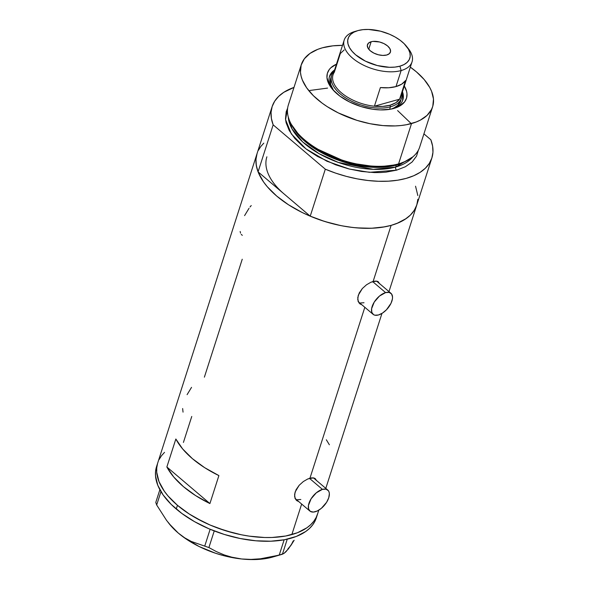 <?xml version="1.0" encoding="UTF-8"?>
<svg xmlns="http://www.w3.org/2000/svg" width="589" height="589" viewBox="0 0 589 589"><rect width="100%" height="100%" fill="white"/><g stroke="black" fill="none" stroke-linecap="round" stroke-linejoin="round"><path stroke-width="0.88" d="M309.446 478.327L322.433 489.371A13.79 7.311 -49.6 0 1 327.771 490.048A13.79 7.311 -49.6 0 1 327.02 501.6A13.79 7.311 -49.6 0 1 315.248 511.745A13.79 7.311 -49.6 0 1 309.91 511.068A13.79 7.311 -49.6 0 1 310.661 499.516A13.79 7.311 -49.6 0 1 322.433 489.371L309.446 478.327M372.616 281.571L385.604 292.615A13.79 7.311 -49.6 0 1 390.949 293.293A13.79 7.311 -49.6 0 1 390.19 304.852A13.79 7.311 -49.6 0 1 378.418 314.997A13.79 7.311 -49.6 0 1 373.08 314.312A13.79 7.311 -49.6 0 1 373.838 302.761A13.79 7.311 -49.6 0 1 385.604 292.615L372.616 281.571M296.584 500.488L298.8 501.622L295.884 499.759A14.364 7.613 130.4 0 0 297.128 500.201L297.033 500.179M297.128 500.9L295.015 498.22L294.61 494.259L296.076 489.709L299.183 485.27L303.357 481.53L307.848 478.931L313.503 477.863L315.756 479.21L316.315 480.491L315.196 478.607M359.754 303.733L361.97 304.866L359.054 303.004A14.364 7.613 130.4 0 0 360.299 303.445L360.203 303.431M360.299 304.145L358.186 301.465L357.781 297.504L359.246 292.954L362.353 288.514L366.527 284.774L371.018 282.175L376.673 281.108L377.983 281.579L379.485 283.736L378.366 281.851M204.383 377.159L242.241 259.234M183.422 442.427L191.764 416.452M257.069 153.523L255.965 159.317L256.303 165.457L258.07 171.848L273.163 124.853A83.896 43.903 -162.2 0 1 272.118 106.653L257.032 153.648A83.896 43.903 17.8 0 0 258.07 171.848L310.226 216.178A83.896 43.903 17.8 0 0 416.791 204.943A83.896 43.903 -162.2 0 1 391.125 225.373A83.896 43.903 -162.2 0 1 297.938 210.317A83.896 43.903 -162.2 0 1 257.032 153.648L156.556 466.591A83.896 43.903 17.8 0 0 176.251 509.021L177.451 505.296L189.187 513.961L202.778 521.648L210.111 525.035L225.506 530.718L241.365 534.775L249.272 536.145L264.689 537.507L272.044 537.477L285.687 536.012L297.489 532.721L306.987 527.729L310.749 524.659L313.819 521.236L316.146 517.495L317.721 513.475L316.146 517.495L313.819 521.236L310.749 524.659L306.987 527.729L297.489 532.721L285.687 536.012L272.044 537.477L264.689 537.507L249.272 536.145L241.365 534.775L233.413 532.964L217.716 528.068L210.111 525.035L195.784 517.945L189.187 513.961L177.451 505.296A83.896 43.903 -162.2 0 1 157.756 462.858A83.896 43.903 17.8 0 0 198.662 519.535A83.896 43.903 17.8 0 0 291.849 534.584L301.656 504.044L291.849 534.584A83.896 43.903 17.8 0 0 317.515 514.153A83.896 43.903 -162.2 0 1 260.286 537.301A83.896 43.903 -162.2 0 1 177.451 505.296L168.034 495.982L164.309 491.197L159.001 481.588L156.718 472.253L156.748 467.799L157.55 463.536L156.748 467.799L156.718 472.253L159.001 481.588L164.309 491.197L168.034 495.982L177.451 505.296L176.251 509.021A83.896 43.903 17.8 0 0 259.086 541.033A83.896 43.903 17.8 0 0 316.315 517.886L318.796 510.162M364.827 307.296L309.961 478.172L364.827 307.296M416.997 204.265L415.422 208.285L413.095 212.018L410.032 215.441L406.263 218.519L396.765 223.511L391.125 225.373L373.131 281.417L391.125 225.373L384.963 226.802L371.32 228.267L356.352 227.847L348.548 226.934L340.641 225.565L324.782 221.508L309.387 215.824L302.054 212.438L288.463 204.751L276.727 196.085L267.31 186.772L263.585 181.986L258.276 172.378L256.752 167.651L256.001 163.043L256.024 158.588L256.826 154.325M359.054 303.004L357.751 299.61L358.281 295.258L362.353 288.514L366.527 284.774L371.018 282.175L375.046 281.056L377.983 281.579M295.884 499.759L294.581 496.365L295.111 492.014L299.183 485.27L303.357 481.53L307.848 478.931L311.875 477.812L314.813 478.334M166.864 466.974L175.846 438.996A83.896 43.903 17.8 0 0 218.894 475.588L209.912 503.558A83.896 43.903 -162.2 0 1 166.864 466.974L175.846 438.996L182.678 448.98L192.419 458.669L204.663 467.666L218.894 475.588L209.912 503.558L166.864 466.974L209.912 503.558L195.681 495.636L183.437 486.647L173.696 476.957L166.864 466.974M258.402 150.313L260.728 146.573L263.798 143.149M415.547 186.212L417.829 195.555M159.126 459.523L161.452 455.783L164.522 452.359L161.452 455.783L159.126 459.523M329.369 444.769L326.328 439.769M241.24 234.4L242.3 235.328M240.157 231.47L240.526 233.104M249.022 208.322L244.582 215.618M251.231 205.554L250.045 206.975M182.642 408.53L183.039 412.138M191.535 387.356L187.096 394.652M378.16 282.433A14.364 7.613 130.4 0 0 377.615 281.387M364.017 302.746L360.505 302.952M359.121 302.393L358.068 301.421M314.99 479.188A14.364 7.613 130.4 0 0 314.445 478.143M300.846 499.501L297.327 499.708M295.95 499.148L294.898 498.176M358.267 301.664A13.79 7.311 130.4 0 0 358.672 302.069L373.08 314.312M385.604 292.615L379.507 296.031L374.251 302.069L371.607 308.695L371.792 312.317L373.529 314.644L374.906 315.196L378.418 314.997L382.482 313.083L386.472 309.762L391.015 303.283L392.421 298.917L392.532 296.974L391.552 293.94L389.115 292.409L385.604 292.615M295.096 498.419A13.79 7.311 130.4 0 0 295.501 498.824L309.91 511.068M322.433 489.371L316.337 492.787L311.08 498.824L308.437 505.45L308.621 509.073L310.359 511.392L313.392 512.069L317.25 510.994L321.351 508.329L326.608 502.292L328.736 497.801L329.361 493.729L329.067 492.051L328.382 490.696L325.945 489.164L322.433 489.371M293.219 540.93L291.076 545.178L294.161 540.253L288.389 548.941L284.089 553.329L282.425 554.22L287.255 539.171L282.425 554.22L269.843 557.304L260.434 558.792L251.002 559.41L241.608 558.976L232.714 557.466L224.284 554.948L216.332 551.576L208.896 547.564L214.241 530.932L208.896 547.564L191.3 541.453L184.696 537.831L178.29 533.074L172.202 527.199L166.606 520.455L156.681 504.987L160.966 491.638L156.681 504.987L155.783 502.424L159.869 489.702L155.783 502.424L156.681 504.987L166.606 520.455L172.202 527.199L178.29 533.074A68.957 36.084 17.8 0 0 241.608 558.976L232.714 557.466L224.284 554.948L216.332 551.576L208.896 547.564L191.3 541.453L184.696 537.831L178.29 533.074L169.124 523.695M287.852 548.992L291.076 545.178L286.07 551.621L284.089 553.329L279.23 555.118L284.141 539.804L279.23 555.118L260.434 558.792L251.002 559.41L241.608 558.976A68.957 36.084 17.8 0 0 272.803 557.017L265.477 558.63L249.994 559.55L241.608 558.976L224.284 555.817L215.64 553.285L199.104 546.518L184.526 537.904L178.29 533.074A68.957 36.084 17.8 0 1 169.161 523.739L167.983 522.237M210.133 529.283L204.803 545.893L210.133 529.283M156.35 467.268L155.548 471.524L155.525 475.986L157.808 485.321L163.109 494.929L171.23 504.427L181.861 513.461L194.584 521.677L208.918 528.767L224.306 534.444L240.165 538.508L255.876 540.79L270.844 541.203L284.487 539.738L296.289 536.446L305.787 531.462L309.556 528.385L312.619 524.961L314.953 521.228L316.521 517.208M334.604 69.936A38.499 20.144 17.8 0 0 332.652 89.491A38.499 20.144 -162.2 0 1 329.538 76.334A38.499 20.144 -162.2 0 1 334.604 69.936M393.783 108.464A41.488 21.712 -162.2 0 1 331.717 88.357A41.488 21.712 -162.2 0 1 336.452 64.194L330.812 67.801L329.295 69.495L327.366 73.33L326.954 77.638L329.214 84.625L332.549 89.373L339.978 96.169L349.733 102.066L360.969 106.55L372.727 109.237L380.347 109.907L390.735 109.164L399.07 106.403L404.643 101.86L406.572 98.024L406.984 93.717L406.609 91.435L404.297 85.972A41.488 21.712 -162.2 0 1 394.07 108.376A41.488 21.712 -162.2 0 1 393.783 108.464M333.61 90.559A36.776 19.246 -162.2 0 1 330.76 78.16L331.659 75.363A36.776 19.246 -162.2 0 1 334.206 71.173A36.776 19.246 17.8 0 0 345.831 98.017A36.776 19.246 17.8 0 0 390.433 106.808A36.776 19.246 17.8 0 0 402.051 92.952A36.776 19.246 -162.2 0 1 401.691 97.848A36.776 19.246 -162.2 0 1 390.433 106.808L389.616 109.363L390.433 106.808A36.776 19.246 -162.2 0 1 349.586 100.211A36.776 19.246 -162.2 0 1 331.659 75.363M334.059 71.328A38.499 20.144 17.8 0 0 329.347 76.99L330.812 74.391L334.059 71.328M301.318 64.599L288.367 104.93A68.957 36.084 17.8 0 0 321.984 151.506A68.957 36.084 17.8 0 0 398.576 163.882L397.155 164.618A67.507 35.325 17.8 0 0 405.144 161.585L406.749 160.782A68.957 36.084 -162.2 0 1 398.576 163.882A68.957 36.084 17.8 0 0 419.677 147.088L432.628 106.756A68.957 36.084 -162.2 0 1 411.527 123.55L398.576 163.882L411.527 123.55A68.957 36.084 -162.2 0 1 334.935 111.174A68.957 36.084 -162.2 0 1 301.318 64.599A68.957 36.084 -162.2 0 1 322.411 47.805A68.957 36.084 -162.2 0 1 342.496 45.368L332.918 45.839L322.411 47.805L317.78 49.336L309.976 53.437L304.358 58.782L301.148 65.151L300.464 72.314L301.089 76.106L302.341 79.994L306.7 87.886L313.377 95.698L322.109 103.119L327.145 106.594L338.322 112.919L357 120.37L370.032 123.705L382.946 125.582L395.248 125.921L401.021 125.516L406.469 124.721L416.165 122.011L420.325 120.127L427.069 115.385L431.501 109.502L432.797 106.197L433.475 99.04L431.597 91.361L429.727 87.422L424.183 79.53L416.438 71.88L410.334 67.153A68.957 36.084 -162.2 0 1 432.628 106.756M396.316 165.053L404.672 161.82A66.66 34.884 -162.2 0 1 396.316 165.053L377.07 167.401L347.554 163.138L313.849 148.075L300.464 137.149L291.989 125.641A66.66 34.884 -162.2 0 0 396.316 165.053L395.675 167.048A2.297 1.531 -105.6 0 0 396.559 170.169L369.436 172.319L349.439 169.065L326.932 161.239L305.971 148.862L291.341 133.939L285.562 119.596L287.631 108.162L286.18 111.777L285.496 118.941L286.114 122.733L289.251 130.552L294.794 138.444L302.532 146.094L307.141 149.746L317.604 156.497L335.627 164.81L348.533 168.837L361.565 171.458L374.236 172.57L380.28 172.548L386.053 172.135L396.559 170.169A2.297 1.531 74.4 0 1 395.675 167.048A66.66 34.884 17.8 0 0 412.734 156.939L395.675 167.048L396.316 165.053A1.149 0.766 74.4 0 1 396.426 164.817M291.341 124.389L299.808 136.074L313.311 147.213L347.532 162.616L377.578 166.996L397.155 164.618L405.931 161.18M288.279 116.983L292.092 129.013L302.724 141.956L319.113 153.692L338.322 162.424L373.279 169.337L395.675 167.048A66.66 34.884 17.8 0 1 327.351 157.94A66.66 34.884 17.8 0 1 288.279 116.983M272.118 106.653A83.896 43.903 -162.2 0 1 293.992 87.408L283.824 92.289L278.604 96.427L274.695 101.198L272.162 106.528L271.05 112.315L271.389 118.463L273.163 124.853L325.312 169.183L310.226 216.178L320.652 220.153L331.371 223.408L342.187 225.867L352.907 227.501L363.339 228.274L373.308 228.171L382.622 227.199L391.125 225.373L398.657 222.73L405.092 219.307L410.312 215.169L414.222 210.398L416.754 205.068L417.859 199.281M430.839 139.748A83.896 43.903 -162.2 0 1 431.884 157.948A83.896 43.903 -162.2 0 1 325.312 169.183L335.745 173.159L346.457 176.405L357.273 178.872L367.992 180.499L378.433 181.272L388.394 181.176L397.715 180.205L406.211 178.379L413.75 175.728L420.185 172.312L425.398 168.174L429.307 163.403L431.84 158.073L432.952 152.286L432.613 146.138L430.839 139.748L423.925 133.865L430.839 139.748M418.389 150.143L416.533 156.122L412.101 162.012L405.357 166.753L396.559 170.169M325.312 169.183L310.226 216.178L284.148 194.017L258.07 171.848L273.163 124.853L325.312 169.183M411.247 123.624L397.604 110.577M327.572 88.092L309.91 90.463M398.576 163.882A68.957 36.084 -162.2 0 1 290.907 123.594L291.739 125.177A67.507 35.325 17.8 0 0 397.155 164.618L398.576 163.882M284.148 194.017A73.551 38.491 -162.2 0 1 266.883 156.814M402.618 100.513A38.499 20.144 17.8 0 0 402.081 93.172M402.449 91.722A38.499 20.144 -162.2 0 1 402.854 99.872A38.499 20.144 -162.2 0 1 392.649 108.759A38.499 20.144 17.8 0 0 402.449 91.722M402.523 100.866L402.905 96.868L401.86 92.583M400.881 100.351L397.825 105.254L394.225 107.78L391.251 109.068A36.776 19.246 -162.2 0 0 400.792 100.645M333.632 90.581L330.635 84.301L330.665 78.462M401.367 93.68A35.627 18.642 -162.2 0 1 399.6 99.188L374.405 106.211L380.391 87.562A35.627 18.642 17.8 0 0 395.977 86.59L401.131 70.555A35.627 18.642 17.8 0 0 408.383 48.681L406.484 46.281A32.41 16.956 -162.2 0 1 399.887 66.174L401.131 70.555L395.977 86.59A35.627 18.642 17.8 0 0 405.585 80.538L399.6 99.188A35.627 18.642 17.8 0 0 400.895 96.567L412.028 61.882A35.627 18.642 -162.2 0 1 401.131 70.555A35.627 18.642 -162.2 0 1 361.558 64.164A35.627 18.642 -162.2 0 1 344.19 40.096A35.627 18.642 -162.2 0 1 355.086 31.423A35.627 18.642 17.8 0 0 354.836 31.489A35.627 18.642 17.8 0 0 352.664 58.215A35.627 18.642 17.8 0 0 401.131 70.555L399.887 66.174L404.025 64.569L407.19 62.338L409.274 59.577L410.194 56.375L409.915 52.877L408.442 49.196L404.135 43.667L400.034 40.177L395.116 37.004L389.579 34.265L380.575 31.202L368.493 29.45L362.942 29.656L358.002 30.576A32.41 16.956 -162.2 0 1 406.484 46.281M371.151 41.745L368.751 49.226L371.151 41.745L372.984 41.407L379.552 41.981L383.962 43.608L387.606 45.964L389.925 48.681L390.581 51.353L389.462 53.577L386.745 55.005A12.067 6.317 -162.2 0 1 373.338 52.841A12.067 6.317 -162.2 0 1 367.455 44.69A12.067 6.317 -162.2 0 1 371.151 41.745A12.067 6.317 -162.2 0 1 384.551 43.917A12.067 6.317 -162.2 0 1 390.433 52.068A12.067 6.317 -162.2 0 1 386.745 55.005L382.835 55.425L378.337 54.77L373.934 53.143L370.29 50.794L367.963 48.07L367.315 45.397L368.427 43.181L371.151 41.745M407.36 47.459A35.627 18.642 -162.2 0 1 412.028 61.882M389.992 105.247L390.433 106.808L389.992 105.247L395.749 102.78L399.6 99.188A35.627 18.642 -162.2 0 1 389.992 105.247A35.627 18.642 -162.2 0 1 374.405 106.211L382.717 106.418L389.992 105.247M344.19 40.096L333.05 74.788A35.627 18.642 17.8 0 0 374.405 106.211A35.627 18.642 -162.2 0 1 341.414 92.804A35.627 18.642 -162.2 0 1 334.346 72.167L340.332 53.518L344.182 49.925M374.405 106.211L380.391 87.562L388.703 87.761L395.977 86.59L401.735 84.131L405.585 80.538L399.6 99.188L374.405 106.211M358.002 30.576L353.871 32.181L350.705 34.412L348.614 37.181L347.701 40.376L347.981 43.88L349.454 47.554L352.06 51.265L355.697 54.858L365.482 61.182L377.313 65.548L389.395 67.301L394.954 67.102L399.887 66.174A32.41 16.956 -162.2 0 1 355.8 54.946A32.41 16.956 -162.2 0 1 357.773 30.643A32.41 16.956 -162.2 0 1 358.002 30.576M313.37 477.804L327.771 490.048M376.54 281.049L390.949 293.293M325.798 488.369L381.966 313.407M388.968 291.614L431.884 157.948M272.803 557.017L281.38 554.536M354.836 31.489L357.773 30.643"/></g></svg>

